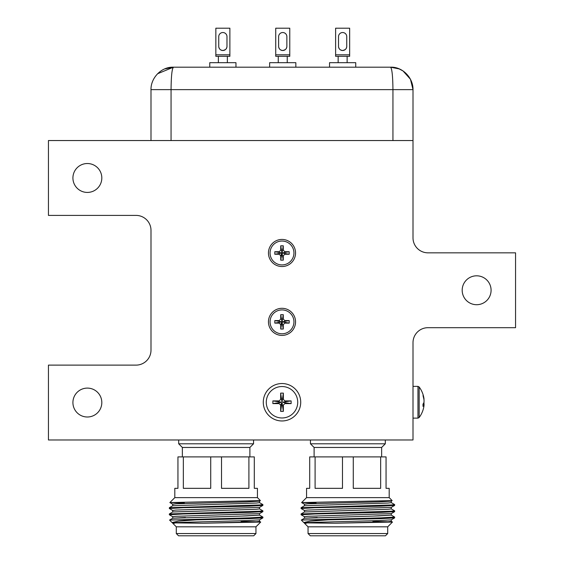 <?xml version="1.0" encoding="UTF-8"?>
<svg xmlns="http://www.w3.org/2000/svg" width="564" height="564" viewBox="0 0 564 564"><rect width="100%" height="100%" fill="white"/><g stroke="black" fill="none" stroke-linecap="round" stroke-linejoin="round"><path stroke-width="0.85" d="M240.997 516.088L259.532 515.136L246.821 515.912L172.746 518.217L185.429 517.477M372.755 516.088L391.289 515.136L378.571 515.912L304.497 518.217L317.179 517.477M257.445 497.624L174.805 497.624L169.856 502.566L260.406 500.613L257.445 497.624L257.445 488.339L254.301 488.339L254.301 456.896L248.907 456.896L248.907 488.339L221.518 488.339L221.518 456.896L177.942 456.896L177.942 488.339L174.805 488.339L174.805 497.624M184.372 503.088L169.856 502.566M259.503 521.34L260.709 522.053L255.95 526.818L176.299 526.818L176.299 533.551L255.95 533.551L253.701 535.8L178.541 535.8L176.299 533.551M241.152 521.439L256.275 521.763M260.709 522.053L203.195 523.23L172.824 522.863M249.887 456.896L249.887 447.464L182.362 447.464L178.696 443.797L253.553 443.797L253.553 439.976M172.746 518.217L169.567 520.057L249.21 517.865L262.909 517.082L259.503 515.101M172.746 522.969L172.006 522.525L178.499 521.115L196.512 519.853L249.21 518.647L262.88 517.9L262.909 517.082M172.746 510.49L169.334 508.509L169.369 507.692L259.348 504.999L262.909 504.611L259.503 502.623M169.334 508.509L183.039 507.727L249.21 506.169L262.88 505.422L262.909 504.611M172.746 516.73L169.334 514.749L169.369 513.931L259.348 511.238L262.909 510.85L259.503 508.862M169.334 514.749L183.039 513.966L249.21 512.408L262.88 511.661L262.909 510.85M176.299 526.818L172.711 523.23L176.017 522.546L246.821 520.593L259.503 519.853L262.88 517.9M172.711 518.253L172.711 516.694L176.017 516.307L259.503 513.614L262.88 511.661M172.711 512.013L172.711 510.455L176.017 510.067L259.503 507.374L262.88 505.422M172.711 505.781L172.711 504.216L176.017 503.828L246.821 501.882L259.503 501.135L260.406 500.613M172.718 523.23L174.685 523.23M203.195 523.23L256.232 521.763L259.532 521.376L259.532 519.818M172.746 511.978L169.369 513.931L172.746 511.978L256.232 509.285L259.532 508.897L259.532 507.339M172.746 505.739L169.369 507.692L172.746 505.739L256.232 503.046L259.532 502.658L259.532 501.1M169.567 520.057L172.006 522.525M221.518 456.896L248.907 456.896M183.342 456.896L183.342 488.339L210.724 488.339L210.724 456.896M172.217 519.853L196.512 519.853M389.195 497.624L306.555 497.624L301.606 502.566L392.156 500.613L389.195 497.624L389.195 488.339L386.058 488.339L386.058 456.896L380.658 456.896L380.658 488.339L353.276 488.339L353.276 456.896L309.699 456.896L309.699 488.339L306.555 488.339L306.555 497.624M316.122 503.088L301.606 502.566M391.254 521.34L392.466 522.053L387.701 526.818L308.05 526.818L308.05 533.551L387.701 533.551L385.459 535.8L310.299 535.8L308.05 533.551M372.91 521.439L388.025 521.763M392.466 522.053L334.953 523.23L304.581 522.863M381.638 456.896L381.638 447.464L314.113 447.464L310.447 443.797L385.304 443.797L385.304 439.976M304.497 518.217L301.317 520.057L380.961 517.865L394.666 517.082L391.254 515.101M304.497 522.969L303.756 522.525L310.249 521.115L328.262 519.853L380.961 518.647L394.631 517.9L394.666 517.082M304.497 510.49L301.12 508.538L301.12 507.692L391.099 504.999L394.666 504.611L391.254 502.623L394.631 504.576M301.091 507.727L301.091 508.509L314.79 507.727L380.961 506.169L394.631 505.422L394.666 504.611M304.497 516.73L301.12 514.777L301.12 513.931L391.099 511.238L394.666 510.85L391.254 508.862L394.631 510.815M301.091 513.966L301.091 514.749L314.79 513.966L380.961 512.408L394.631 511.661L394.666 510.85M308.05 526.818L304.468 523.23L307.768 522.546L378.571 520.593L391.254 519.853L394.631 517.9M304.468 518.253L304.468 516.694L307.768 516.307L391.254 513.614L394.631 511.661M304.468 512.013L304.468 510.455L307.768 510.067L391.254 507.374L394.631 505.422M304.468 505.781L304.468 504.216L307.768 503.828L378.571 501.882L391.254 501.135L392.156 500.613M304.468 523.23L306.435 523.23M334.953 523.23L387.983 521.763L391.289 521.376L391.289 519.818M304.497 511.978L301.12 513.931L304.497 511.978L387.983 509.285L391.289 508.897L391.289 507.339M304.497 505.739L301.12 507.692L304.497 505.739L387.983 503.046L391.289 502.658L391.289 501.1M301.317 520.057L303.756 522.525M353.276 456.896L380.658 456.896M315.093 456.896L315.093 488.339L342.482 488.339L342.482 456.896M303.975 519.853L328.262 519.853M392.939 140.542L392.939 89.641C392.812 76.14 392.015 68.653 390.549 67.179C402.802 66.672 413.292 78.121 413.003 89.641L413.003 237.86A14.974 14.974 0 0 0 427.977 252.834L515.559 252.834L515.559 327.691L427.977 327.691A14.974 14.974 0 0 0 413.003 342.665L413.003 439.976L48.441 439.976L48.441 365.119L136.023 365.119A14.974 14.974 0 0 0 150.997 350.145L150.997 230.373A14.974 14.974 0 0 0 136.023 215.399L48.441 215.399L48.441 140.542L413.003 140.542M150.997 140.542L150.997 89.641C150.708 78.121 161.198 66.672 173.451 67.179C171.985 68.653 171.188 76.14 171.061 89.641L413.003 89.641L410.458 79.256L403.077 71.001M402.978 70.937L399.143 68.893L390.549 67.179L173.451 67.179L157.575 73.757M152.632 81.223L152.061 82.816M172.57 68.752L173.451 67.179L164.857 68.893M101.816 177.97A14.445 14.445 0 0 1 87.364 192.423A14.445 14.445 0 0 1 72.918 177.97A14.445 14.445 0 0 1 87.364 163.525A14.445 14.445 0 0 1 101.816 177.97M101.816 402.548A14.445 14.445 0 0 1 87.364 417A14.445 14.445 0 0 1 72.918 402.548A14.445 14.445 0 0 1 87.364 388.102A14.445 14.445 0 0 1 101.816 402.548M491.082 290.263A14.445 14.445 0 0 1 476.636 304.708A14.445 14.445 0 0 1 462.184 290.263A14.445 14.445 0 0 1 476.636 275.81A14.445 14.445 0 0 1 491.082 290.263M268.45 252.982A13.55 13.55 0 0 0 282 266.532A13.55 13.55 0 0 0 295.55 252.982A13.55 13.55 0 0 0 282 239.432A13.55 13.55 0 0 0 268.45 252.982M268.45 321.854A13.55 13.55 0 0 0 282 335.404A13.55 13.55 0 0 0 295.55 321.854A13.55 13.55 0 0 0 282 308.304A13.55 13.55 0 0 0 268.45 321.854M263.282 402.252A18.718 18.718 0 0 0 282 420.963A18.718 18.718 0 0 0 300.718 402.252A18.718 18.718 0 0 0 282 383.534A18.718 18.718 0 0 0 263.282 402.252M355.736 67.179L355.736 62.689L329.538 62.689L329.538 67.179M338.633 47.341L339.338 48.842M340.839 50.083L342.637 50.499M342.898 50.492L345.182 49.611M345.901 48.885L346.641 47.341M338.52 46.382A4.117 4.117 0 0 0 342.637 50.499A4.117 4.117 0 0 0 346.754 46.382L346.754 36.646A4.117 4.117 0 0 0 342.637 32.529A4.117 4.117 0 0 0 338.52 36.646L338.52 46.382M342.637 56.322L335.615 56.322L335.615 28.2L349.652 28.2L349.652 56.322L342.637 56.322M282 386.53A15.721 15.721 0 0 1 297.721 402.252A15.721 15.721 0 0 1 282 417.973A15.721 15.721 0 0 1 266.278 402.252A15.721 15.721 0 0 1 282 386.53M281.683 402.929L280.653 405.093L280.653 411.382L281.894 402.992M280.653 411.382L283.347 411.382L282.106 402.992M283.347 411.382L283.347 405.093L284.841 403.598L291.13 403.598L282.74 402.358M291.13 403.598L291.13 400.905L282.74 402.139M291.13 400.905L284.841 400.905L283.347 399.404L283.347 393.115L282.106 401.512M283.347 393.115L280.653 393.115L281.894 401.512M280.653 393.115L280.653 399.404L279.159 400.905L272.87 400.905L281.26 402.139M272.87 400.905L272.87 403.598L281.26 402.358M272.87 403.598L279.159 403.598L280.653 405.093M423.881 399.093L423.007 395.611C424.389 400.052 424.389 402.851 423.007 404.021L423.007 406.369L424.079 404.543L423.973 405.897A25.5 25.5 0 0 1 419.158 417.522L417.959 418.121L417.959 386.382L413.003 386.382M424.008 404.529L423.973 402.252M424.008 399.968L423.973 398.6A25.5 25.5 0 0 0 419.158 386.982L419.158 417.522M282 309.911A11.943 11.943 0 0 1 293.943 321.854A11.943 11.943 0 0 1 282 333.789A11.943 11.943 0 0 1 270.057 321.854A11.943 11.943 0 0 1 282 309.911M280.724 329.038L281.866 322.587L282.74 321.981L282.134 321.113L281.26 321.72L281.69 322.53L280.724 324.624L280.724 329.038L283.276 329.038L282.134 322.587M283.276 329.038L283.276 324.624L284.771 323.123L289.184 323.123L282.74 321.981M289.184 323.123L289.184 320.578L282.74 321.72M289.184 320.578L284.771 320.578L283.276 319.083L283.276 314.663L282.134 321.113M283.276 314.663L280.724 314.663L281.866 321.113M280.724 314.663L280.724 319.083L279.229 320.578L274.816 320.578L281.26 321.72M274.816 320.578L274.816 323.123L281.26 321.981M274.816 323.123L279.229 323.123L280.724 324.624M282 241.039A11.943 11.943 0 0 1 293.943 252.982A11.943 11.943 0 0 1 282 264.918A11.943 11.943 0 0 1 270.057 252.982A11.943 11.943 0 0 1 282 241.039M280.724 260.166L281.866 253.715L282.74 253.109L282.134 252.242L281.26 252.848L281.69 253.659L280.724 255.753L280.724 260.166L283.276 260.166L282.134 253.715M283.276 260.166L283.276 255.753L284.771 254.251L289.184 254.251L282.74 253.109M289.184 254.251L289.184 251.706L282.74 252.848M289.184 251.706L284.771 251.706L283.276 250.212L283.276 245.791L282.134 252.242M283.276 245.791L280.724 245.791L281.866 252.242M280.724 245.791L280.724 250.212L279.229 251.706L274.816 251.706L281.26 252.848M274.816 251.706L274.816 254.251L281.26 253.109M274.816 254.251L279.229 254.251L280.724 255.753M295.846 67.179L295.846 62.689L269.648 62.689L269.648 67.179M278.743 47.341L279.448 48.842M280.95 50.083L282.747 50.499M283.008 50.492L285.299 49.611M286.018 48.885L286.752 47.341M278.63 46.382A4.117 4.117 0 0 0 282.747 50.499A4.117 4.117 0 0 0 286.864 46.382L286.864 36.646A4.117 4.117 0 0 0 282.747 32.529A4.117 4.117 0 0 0 278.63 36.646L278.63 46.382M282.747 56.322L275.733 56.322L275.733 28.2L289.769 28.2L289.769 56.322L282.747 56.322M235.963 67.179L235.963 62.689L209.759 62.689L209.759 67.179M218.86 47.341L219.565 48.842M221.067 50.083L222.858 50.499M223.125 50.492L225.41 49.611M226.129 48.885L226.862 47.341M218.74 46.382A4.117 4.117 0 0 0 222.858 50.499A4.117 4.117 0 0 0 226.982 46.382L226.982 36.646A4.117 4.117 0 0 0 222.858 32.529A4.117 4.117 0 0 0 218.74 36.646L218.74 46.382M222.858 56.322L215.843 56.322L215.843 28.2L229.879 28.2L229.879 56.322L222.858 56.322M150.997 89.641L171.061 89.641L171.061 140.542M335.615 54.828L349.652 54.828M275.733 54.828L289.769 54.828M215.843 54.828L229.879 54.828M255.95 526.818L255.95 533.551L253.701 535.8M249.887 447.464L253.553 443.797M172.746 504.258L169.863 502.587M259.532 513.578L259.532 515.136M182.362 447.464L182.362 456.896M178.696 439.976L178.696 443.797M387.701 526.818L387.701 533.551M381.638 447.464L385.304 443.797M304.497 504.258L301.613 502.587M391.289 513.578L391.289 515.136M314.113 447.464L314.113 456.896M310.447 439.976L310.447 443.797M399.143 68.893L390.549 67.179L399.143 68.893M338.146 56.322L338.146 62.689M347.128 56.322L347.128 62.689M417.959 418.121L413.003 418.121M419.158 386.982L417.959 386.382M423.021 404.367L424.079 404.543M278.256 56.322L278.256 62.689M287.238 56.322L287.238 62.689M218.367 56.322L218.367 62.689M227.355 56.322L227.355 62.689"/></g></svg>
